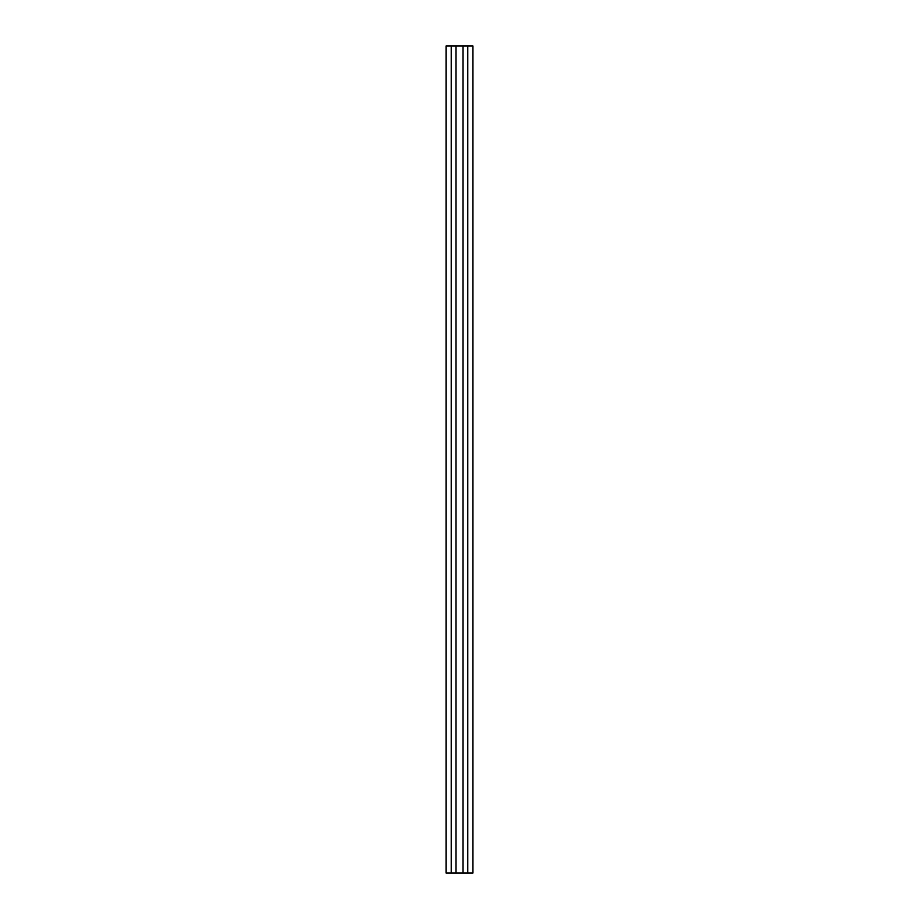 <?xml version="1.0" encoding="UTF-8"?>
<svg xmlns="http://www.w3.org/2000/svg" width="919" height="919" viewBox="0 0 919 919"><rect width="100%" height="100%" fill="white"/><g stroke="black" fill="none" stroke-linecap="round" stroke-linejoin="round"><path stroke-width="1.38" d="M451.229 873.05L451.229 45.95L446.06 45.95L446.06 873.05L472.94 873.05L472.94 45.95L467.771 45.95L467.771 873.05M451.229 45.95L455.985 45.95L455.985 873.05M455.985 45.95L463.015 45.95L463.015 873.05M463.015 45.95L467.771 45.95"/></g></svg>
